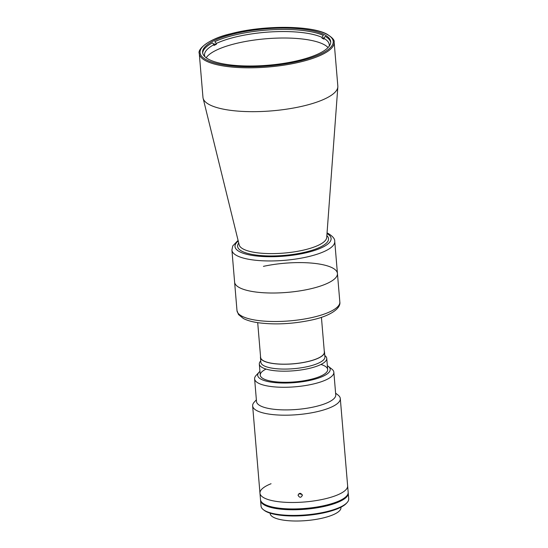 <?xml version="1.0" encoding="UTF-8"?>
<svg xmlns="http://www.w3.org/2000/svg" width="548" height="548" viewBox="0 0 548 548"><rect width="100%" height="100%" fill="white"/><g stroke="black" fill="none" stroke-linecap="round" stroke-linejoin="round"><path stroke-width="0.82" d="M209.802 104.86A67.671 19.194 175.2 0 1 203.103 98.236A67.671 19.194 175.2 0 1 202.966 97.386L199.28 53.526A67.671 19.194 175.2 0 0 206.123 60.999A67.671 19.194 175.2 0 0 282.706 65.342A67.671 19.194 175.2 0 0 334.15 42.203L337.828 86.057A67.671 19.194 175.2 0 1 337.835 86.927A67.671 19.194 175.2 0 1 284.905 109.408A67.671 19.194 175.2 0 1 209.802 104.86M324.211 34.579A64.287 18.235 175.2 0 1 330.704 41.675A64.287 18.235 175.2 0 1 281.836 63.657A64.287 18.235 175.2 0 1 209.083 59.533A64.287 18.235 175.2 0 1 202.589 52.437A64.287 18.235 175.2 0 1 251.457 30.455A64.287 18.235 175.2 0 1 324.211 34.579M239.819 287.823A51.601 14.638 175.2 0 1 234.606 282.124A51.601 14.638 -4.8 0 0 308.62 289.255A51.601 14.638 -4.8 0 0 337.438 273.486A51.601 14.638 175.2 0 1 298.215 291.132A51.601 14.638 175.2 0 1 239.819 287.823M321.423 317.299L324.348 352.076A31.976 9.069 175.2 0 1 300.037 363.009A31.976 9.069 175.2 0 1 263.855 360.961A31.976 9.069 175.2 0 1 260.622 357.426L257.704 322.656M204.849 56.663A62.595 17.755 175.2 0 1 204.52 55.232A62.595 17.755 175.2 0 1 213.98 44.641L212.446 42.86A64.287 18.235 175.2 0 0 202.685 53.094M216.337 43.456A62.595 17.755 175.2 0 1 239.483 36.106A62.595 17.755 175.2 0 1 321.984 37.38L323.361 35.435A64.287 18.235 175.2 0 0 214.802 41.682L216.337 43.456L216.405 44.265A62.595 17.755 175.2 0 0 214.049 45.45L213.98 44.641M206.192 57.787A62.595 17.755 175.2 0 1 240.024 42.573A62.595 17.755 175.2 0 1 328.047 47.553M330.718 42.34A64.287 18.235 175.2 0 0 325.217 36.374L323.834 38.319A62.595 17.755 175.2 0 1 329.266 44.758A62.595 17.755 175.2 0 1 329.184 46.224M213.604 43.943L216.405 44.265M321.984 37.38L322.053 38.189L324.272 37.709M323.834 38.319L323.902 39.127A62.595 17.755 175.2 0 0 322.053 38.189M324.806 355.536L324.998 355.686A33.832 9.597 175.2 0 1 326.745 358.385A33.832 9.597 175.2 0 1 307.846 368.722A33.832 9.597 175.2 0 1 259.314 364.05A33.832 9.597 175.2 0 1 260.581 361.091L260.745 360.92M260.547 356.495A32.14 9.117 -4.8 0 0 260.451 357.44L260.862 362.29A32.14 9.117 -4.8 0 0 306.969 366.735A32.14 9.117 -4.8 0 0 324.923 356.912L324.512 352.063A32.14 9.117 -4.8 0 0 324.265 351.145M260.451 357.44A32.14 9.117 -4.8 0 0 306.558 361.885A32.14 9.117 -4.8 0 0 324.512 352.063M327.053 232.9L328.033 233.373C332.759 236.236 334.999 238.921 334.746 241.428L337.438 273.486A51.601 14.638 -4.8 0 0 263.43 266.355M271.061 483.726A43.984 12.481 -4.8 0 0 259.971 493.207L260.512 499.673A43.984 12.481 -4.8 0 0 323.608 505.749A43.984 12.481 -4.8 0 0 348.179 492.31L340.301 398.554A43.984 12.481 -4.8 0 0 338.034 395.04L335.602 393.163M323.06 499.283A43.984 12.481 -4.8 0 0 347.631 485.843A43.984 12.481 -4.8 0 1 323.06 499.283A43.984 12.481 -4.8 0 1 259.971 493.207A43.984 12.481 -4.8 0 0 323.06 499.283M270.137 513.154L270.164 513.51A35.524 10.076 -4.8 0 0 321.121 518.422A35.524 10.076 -4.8 0 0 340.966 507.564L340.938 507.208M260.567 500.077A43.984 12.481 -4.8 0 0 260.581 500.482L261.054 506.14A43.984 12.481 -4.8 0 0 263.328 509.654A43.984 12.481 -4.8 0 0 324.149 512.216A43.984 12.481 -4.8 0 0 347.062 502.619A43.984 12.481 -4.8 0 0 348.72 498.776L348.24 493.118A43.984 12.481 -4.8 0 0 348.186 492.714M260.581 500.482A43.984 12.481 -4.8 0 0 323.676 506.558A43.984 12.481 -4.8 0 0 348.24 493.118M263.328 509.654L264.191 510.325A43.141 12.234 -4.8 0 0 323.847 512.839A43.141 12.234 -4.8 0 0 346.322 503.427L347.062 502.619M333.595 503.057L333.657 503.804A43.819 12.433 175.2 0 0 348.09 493.467M311.997 507.729L312.059 508.489A43.819 12.433 175.2 0 1 260.793 500.797M312.059 508.489L333.657 503.804M298.105 495.399C299.283 492.727 300.688 492.652 302.311 495.159C301.126 497.865 299.729 497.94 298.105 495.399L298.153 494.796M302.311 495.159L302.27 495.769M256.375 399.814L254.293 402.068A43.984 12.481 -4.8 0 0 252.642 405.91A43.984 12.481 -4.8 0 0 315.73 411.986A43.984 12.481 -4.8 0 0 340.301 398.554M259.93 371.38A36.374 10.316 -4.8 0 0 259.081 372.188L256.108 375.414A39.757 11.275 -4.8 0 0 254.615 378.887L256.512 401.52A39.757 11.275 -4.8 0 0 313.538 407.013A39.757 11.275 -4.8 0 0 335.746 394.861L333.848 372.229A39.757 11.275 -4.8 0 0 331.793 369.057L328.327 366.379A36.374 10.316 -4.8 0 0 327.362 365.721M254.615 378.887A39.757 11.275 -4.8 0 0 311.641 384.381A39.757 11.275 -4.8 0 0 333.848 372.229M259.081 372.188A36.374 10.316 -4.8 0 0 270.705 382.059A36.374 10.316 -4.8 0 0 309.887 380.394A36.374 10.316 -4.8 0 0 328.327 366.379M266.04 369.078A33.832 9.597 -4.8 0 0 268.493 380.6A33.832 9.597 -4.8 0 0 308.777 379.833A33.832 9.597 -4.8 0 0 320.943 364.468M298.893 493.68L302.112 494.447M326.855 235.626A45.635 12.947 175.2 0 1 299.263 253.402A45.635 12.947 175.2 0 1 242.195 251.374A45.635 12.947 175.2 0 1 238.729 243.024M206.808 60.027A66.822 18.954 175.2 0 1 237.387 32.229A66.822 18.954 175.2 0 1 326.485 34.086A66.822 18.954 175.2 0 1 295.906 61.883A66.822 18.954 175.2 0 1 206.808 60.027M337.835 86.927L326.711 237.537A43.963 12.474 175.2 0 1 292.331 252.149A43.963 12.474 175.2 0 1 243.538 249.189A43.963 12.474 175.2 0 1 239.188 244.888L203.103 98.236M327.005 233.571A48.217 13.679 175.2 0 1 303.345 253.388A48.217 13.679 175.2 0 1 239.887 251.875A48.217 13.679 175.2 0 1 238.236 241.024M334.746 241.428A51.601 14.638 175.2 0 1 295.523 259.074A51.601 14.638 175.2 0 1 237.126 255.765A51.601 14.638 175.2 0 1 231.914 250.066L236.996 310.62A51.601 14.638 -4.8 0 0 311.011 317.751A51.601 14.638 -4.8 0 0 339.835 301.989C341.062 308.969 328.697 316.655 310.243 320.306C291.961 324.032 274.658 324.848 258.327 322.745C252.114 321.854 247.134 320.443 243.387 318.511L238.496 314.545L236.996 310.62M334.15 42.203C334.732 40.21 332.328 37.517 326.93 34.14C310.819 25.263 262.999 25.126 231.044 33.681C208.672 38.661 197.129 49.389 199.28 53.526M238.079 240.373L232.756 245.908L231.914 250.066M327.677 369.496L326.745 358.385M260.245 375.154L259.314 364.05M339.835 301.989L337.438 273.486M259.971 493.207L252.642 405.91"/></g></svg>

